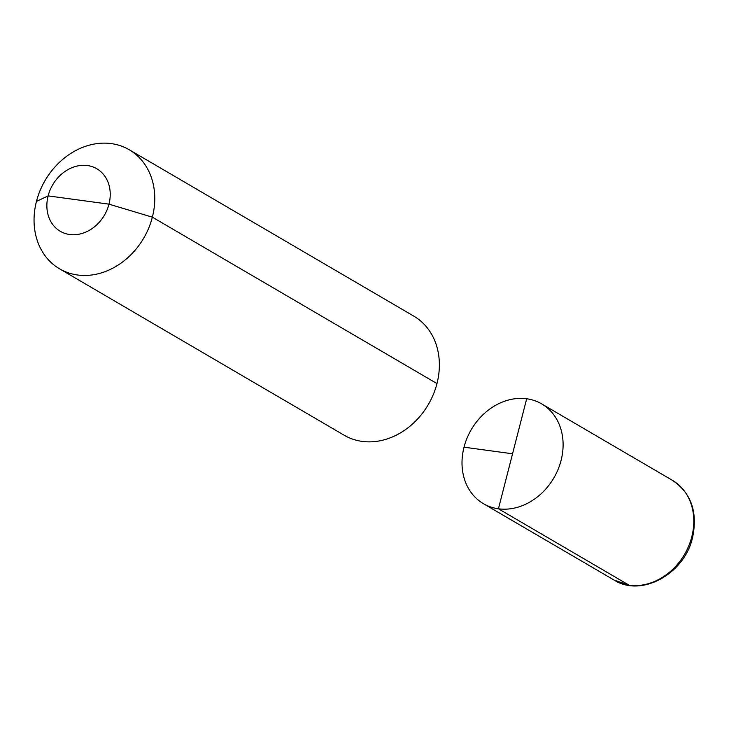 <?xml version="1.0" encoding="UTF-8"?>
<svg xmlns="http://www.w3.org/2000/svg" width="729" height="729" viewBox="0 0 729 729"><rect width="100%" height="100%" fill="white"/><g stroke="black" fill="none" stroke-linecap="round" stroke-linejoin="round"><path stroke-width="1.09" d="M36.45 201.423A68.982 57.117 120.3 0 1 129.224 149.746A68.982 57.117 120.3 0 0 36.45 201.423A68.982 57.117 -59.7 0 0 59.596 268.846L344.197 435.249A68.982 57.117 -59.7 0 0 436.972 383.572L152.37 217.169L108.976 204.156L48.123 195.891A36.213 29.989 120.3 0 1 87.407 165.538A36.213 29.989 120.3 0 1 108.976 204.156A36.213 29.989 -59.7 0 1 69.692 234.51A36.213 29.989 -59.7 0 1 48.123 195.891A36.213 29.989 -59.7 0 0 69.692 234.51A36.213 29.989 -59.7 0 0 108.976 204.156A36.213 29.989 120.3 0 0 87.407 165.538A36.213 29.989 120.3 0 0 48.123 195.891L36.45 201.423A68.982 57.117 -59.7 0 0 59.596 268.846A68.982 57.117 -59.7 0 0 152.37 217.169A68.982 57.117 120.3 0 0 129.224 149.746A68.982 57.117 120.3 0 1 152.37 217.169A68.982 57.117 -59.7 0 1 59.596 268.846L344.197 435.249A68.982 57.117 -59.7 0 0 436.972 383.572A68.982 57.117 120.3 0 0 413.835 316.158A68.982 57.117 120.3 0 1 436.972 383.572M498.426 508.796L526.684 398.763A57.773 47.841 -59.7 0 0 467.016 438.202A57.773 47.841 -59.7 0 0 483.4 503.657A57.773 47.841 -59.7 0 1 464.018 447.187L512.551 453.784L464.018 447.187A57.773 47.841 120.3 0 1 541.711 403.912A57.773 47.841 120.3 0 1 561.093 460.373A57.773 47.841 -59.7 0 1 483.4 503.657A57.773 47.841 -59.7 0 0 498.426 508.796L629.136 585.214A5.859 3.107 97.7 0 0 629.774 585.442L614.1 580.074A57.773 47.841 -59.7 0 0 691.794 536.79A57.773 47.841 -59.7 0 0 672.42 480.329C691.183 492.968 697.899 512.05 692.55 537.583C684.495 573.996 641.31 597.634 614.1 580.074A57.773 47.841 -59.7 0 0 629.136 585.214M526.684 398.763L512.551 453.784M129.224 149.746L413.835 316.158L129.224 149.746M541.711 403.912L672.42 480.329M483.4 503.657L614.1 580.074L483.4 503.657"/></g></svg>
